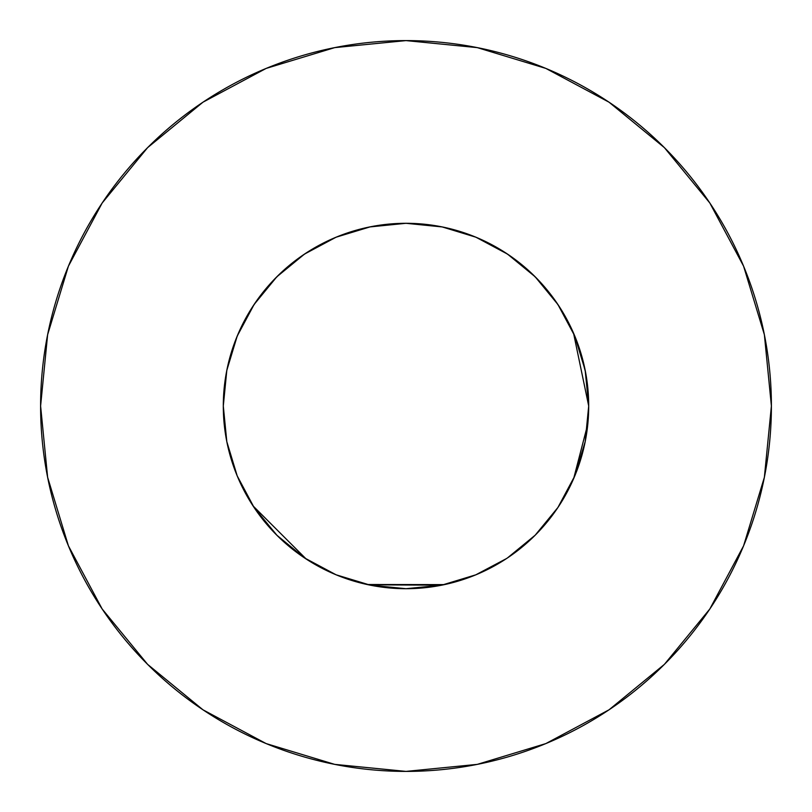 <?xml version="1.0" encoding="UTF-8"?>
<svg xmlns="http://www.w3.org/2000/svg" width="812" height="812" viewBox="0 0 812 812"><rect width="100%" height="100%" fill="white"/><g stroke="black" fill="none" stroke-linecap="round" stroke-linejoin="round"><path stroke-width="1.22" d="M573.526 333.093L588.7 406A182.7 182.7 0 0 0 406 223.3A182.7 182.7 0 0 0 223.3 406A182.7 182.7 0 0 1 406 223.3A182.7 182.7 0 0 1 588.7 406L585.188 370.353L574.794 336.087L557.905 304.5L535.189 276.811L507.5 254.095L475.913 237.205L442.134 226.913M771.4 406A365.4 365.4 0 0 0 406 40.6A365.4 365.4 0 0 0 40.6 406A365.4 365.4 0 0 1 406 40.6A365.4 365.4 0 0 1 771.4 406A365.4 365.4 0 0 1 406 771.4A365.4 365.4 0 0 1 40.6 406A365.4 365.4 0 0 0 406 771.4A365.4 365.4 0 0 0 771.4 406L764.376 334.717L743.589 266.163L709.82 202.99L664.378 147.622L609.01 102.18L545.837 68.411L477.283 47.624L406 40.6L334.717 47.624L266.163 68.411L202.99 102.18L147.622 147.622L102.18 202.99L68.411 266.163L47.624 334.717L40.6 406L47.624 477.283L68.411 545.837L102.18 609.01L147.622 664.378L202.99 709.82L266.163 743.589L334.717 764.376L406 771.4L477.283 764.376L545.837 743.589L609.01 709.82L664.378 664.378L709.82 609.01L743.589 545.837L764.376 477.283L771.4 406M335.62 574.602L336.787 575.079M367.075 584.508L444.448 584.61M573.658 478.603L587.807 423.996M588.659 409.644L588.67 402.681M535.646 534.732L557.905 507.5L562.158 500.831M303.587 557.296L305.576 558.626M237.175 475.832L254.095 507.5L277.075 535.453M441.647 226.812L406 223.3L400.204 223.391M373.398 226.233L364.426 228.091M557.56 508.028L558.077 507.246M475.71 574.876L506.576 558.524M273.238 531.515L277.471 535.849M403.594 223.32L408.487 223.32M439.444 226.386L443.758 227.248M557.174 303.404L558.463 305.332M573.993 334.168L578.875 346.886M585.696 372.982L586.325 376.626M254.095 507.5L276.811 535.189L304.5 557.905L336.087 574.794L370.353 585.188L406 588.7L441.647 585.188L368.455 584.802M337.376 575.322L334.899 574.297M227.319 444.123L226.375 439.393M405.361 223.3L393.556 223.726M389.354 224.061L381.204 224.995M336.645 575.018L335.488 574.541M306.246 559.062L253.019 505.876M246.097 317.624L247.782 314.64M263.007 292.29L266.346 288.209M226.964 369.582L226.03 374.535M373.084 226.294L368.1 227.279M410.354 223.351L401.463 223.361M474.269 236.536L483.79 240.687M504.293 251.994L514.859 259.272M531.048 272.791L540.569 282.434M553.652 298.39L561.204 309.605M571.201 327.977L576.337 339.934M578.814 346.704L585.584 372.424M585.188 441.647L574.794 475.913L585.188 441.647L588.7 406A182.7 182.7 0 0 1 406 588.7A182.7 182.7 0 0 1 223.3 406L226.812 441.647L237.205 475.913L226.812 441.647M226.416 372.424L228.761 361.665M235.663 339.934L240.799 327.977M250.796 309.605L258.399 298.329M271.431 282.434L280.952 272.791M297.141 259.272L307.707 251.994M328.21 240.687L337.731 236.536M340.258 235.541L369.998 226.883M709.82 202.99L664.378 147.622L609.101 102.251M202.99 102.18L147.622 147.622L102.251 202.898M102.18 609.01L147.622 664.378L202.898 709.749M609.01 709.82L664.378 664.378L709.749 609.101M535.189 535.189L507.5 557.905L535.189 535.189L557.905 507.5L574.794 475.913M369.643 226.954L406 223.3L370.353 226.812L336.087 237.205L304.5 254.095L276.811 276.811L254.095 304.5L237.205 336.087L226.812 370.353L223.3 406A182.7 182.7 0 0 0 406 588.7A182.7 182.7 0 0 0 588.7 406M276.811 535.189L304.5 557.905M441.647 585.188L475.913 574.794M557.905 304.5L535.189 276.811L507.5 254.095M304.5 254.095L276.811 276.811L254.095 304.5M406 223.3L442.357 226.954"/></g></svg>
